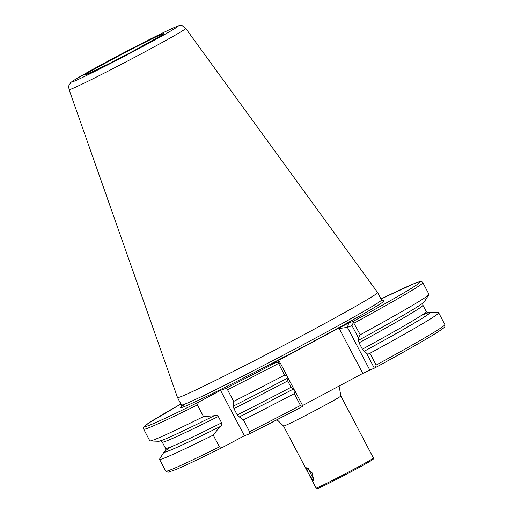 <?xml version="1.0" encoding="UTF-8"?>
<svg xmlns="http://www.w3.org/2000/svg" width="514" height="514" viewBox="0 0 514 514"><rect width="100%" height="100%" fill="white"/><g stroke="black" fill="none" stroke-linecap="round" stroke-linejoin="round"><path stroke-width="0.77" d="M313.232 480.68L308.278 473.143L306.466 467.798L307.166 467.856L312.171 472.925L313.707 479.935L313.232 480.68M306.466 467.798L308.606 468.485C308.316 469.006 309.03 470.702 310.752 473.567C312.146 476.632 313.187 478.283 313.868 478.508M181.333 406.818L181.429 405L177.516 397.553A112.99 3.212 -27.7 0 0 177.516 397.553A112.99 3.212 -27.7 0 0 302.2 335.623A112.99 3.212 -27.7 0 0 377.604 292.505A112.99 3.212 -27.7 0 0 377.591 292.498L185.708 28.398C181.885 24.871 182.297 26.214 180.613 25.7L178.114 26.034C176.199 26.503 169.986 29.324 159.468 34.509L111.821 59.084L76.721 78.558C72.204 81.373 70.097 82.87 70.399 83.05C69.686 84.964 68.233 83.641 69.082 89.629A65.863 1.876 -27.7 0 0 141.768 53.54A65.863 1.876 -27.7 0 0 185.708 28.398M197.408 404.936A157.637 4.485 -27.7 0 1 143.702 429.19L149.812 440.832A157.637 4.485 -27.7 0 0 150.088 440.941A157.637 4.485 -27.7 0 0 203.518 416.584L197.408 404.936L198.622 402.089L220.551 390.383L226.128 388.256L227.567 389.773L233.677 401.415A157.637 4.485 -27.7 0 0 284.55 375.156L278.113 362.537L276.436 362.306L271.662 364.111M233.677 401.415L233.594 405.996A150.223 4.273 -27.7 0 0 287.178 378.368L286.998 375.798L284.55 375.156M233.472 406.041L233.928 408.617L237.262 414.971L239.331 416.938A150.223 4.273 -27.7 0 0 292.922 389.304L291.033 387.28L287.699 380.919L287.082 378.407M239.331 416.938L243.398 419.932A157.637 4.485 -27.7 0 0 294.271 393.666L295.049 391.128L292.922 389.304M243.398 419.932L249.592 431.715L249.952 433.643L244.381 435.769L222.369 447.514C201.122 458.064 185.817 465.331 176.45 469.327L168.104 472.263L165.726 471.132A157.637 4.485 -27.7 0 0 219.433 446.884L213.239 435.095L219.908 426.691C221.508 425.836 222.08 424.551 221.63 422.836L218.296 416.481C217.139 415.139 215.764 414.901 214.165 415.749L203.518 416.584M295.049 391.128L302.977 406.227L302.367 406.587L300.459 405.456L294.271 393.666M302.367 406.587L249.952 433.643M271.784 364.079L339.433 327.759L348.698 323.03L353.343 321.256L353.414 322.349L360.237 334.762A157.637 4.485 -27.7 0 0 428.888 294.567A157.637 4.485 -27.7 0 0 428.959 294.278L422.842 282.636L421.975 281.762L420.741 281.492L414.695 283.375L380.996 298.968M360.237 334.762L358.361 337.717L358.534 340.287A150.223 4.273 -27.7 0 0 424.313 301.789L428.888 294.567M358.438 340.326L359.055 342.838L362.389 349.192L364.278 351.223A150.223 4.273 -27.7 0 0 429.865 312.351A150.223 4.273 -27.7 0 0 427.892 312.814M364.278 351.223L366.405 353.047L369.958 353.272A157.637 4.485 -27.7 0 0 438.68 312.795A157.637 4.485 -27.7 0 0 438.403 312.685L429.865 312.351M369.958 353.272L376.145 365.062L375.361 367.632L362.781 373.402L302.605 405.514M376.145 365.062A157.637 4.485 -27.7 0 0 444.867 324.585C445.04 326.461 444.803 327.431 444.147 327.502C438.905 332.083 415.993 345.447 375.413 367.6L375.361 367.632M150.088 440.941L158.627 441.275A150.223 4.273 -27.7 0 0 213.683 416.006M165.675 450.476A150.223 4.273 -27.7 0 0 164.172 451.838A150.223 4.273 -27.7 0 0 219.427 426.948M164.172 451.838L159.603 459.06A157.637 4.485 -27.7 0 0 159.533 459.349A157.637 4.485 -27.7 0 0 213.239 435.095M222.446 447.476L219.433 446.884M358.361 337.717L352.006 325.625L347.425 327.379L369.746 369.894M352.006 325.625L353.414 322.349M278.113 362.537L280.65 363.706L286.998 375.798M374.333 368.146L366.405 353.047M277.599 362.421L278.961 360.661L280.535 363.655M362.781 373.402L339.214 328.504L347.425 327.379L348.698 323.03M220.551 390.383L244.381 435.769M340.204 385.449L339.51 388.134L340.853 395.992A32.35 0.919 152.3 0 1 319.265 408.334A32.35 0.919 152.3 0 1 284.448 425.849A32.35 0.919 152.3 0 1 283.567 426.067L308.059 472.719M316.99 487.837A32.35 0.919 152.3 0 1 316.11 488.056L318.166 488.3C322.297 486.925 354.287 470.406 367.157 462.986C374.783 458.572 372.708 459.465 373.344 459.015L373.402 457.98A32.35 0.919 152.3 0 1 348.524 472.077A32.35 0.919 152.3 0 1 316.99 487.837M185.638 403.779A114.93 3.27 -27.7 0 0 208.035 395.703A114.93 3.27 -27.7 0 0 307.436 344.624A114.93 3.27 -27.7 0 0 382.859 300.902M181.429 405A112.99 3.212 -27.7 0 0 306.113 343.069A112.99 3.212 -27.7 0 0 381.51 299.951L377.604 292.505M111.859 59.071A59.457 1.69 -27.7 0 0 73.798 81.353A59.457 1.69 -27.7 0 0 137.797 49.171A59.457 1.69 -27.7 0 0 175.859 26.889A59.457 1.69 -27.7 0 0 111.859 59.071M115.162 57.812A44.32 1.259 -27.7 0 0 86.789 74.421A44.32 1.259 -27.7 0 0 134.495 50.43A44.32 1.259 -27.7 0 0 162.867 33.821A44.32 1.259 -27.7 0 0 115.162 57.812M372.136 459.503A31.38 0.893 152.3 0 1 352.051 471.267A31.38 0.893 152.3 0 1 318.275 488.255M226.128 388.256A155.697 4.427 -27.7 0 0 276.436 362.306M227.567 389.773A157.637 4.485 -27.7 0 0 278.434 363.507M233.928 408.617A147.203 4.189 -27.7 0 0 287.699 380.919M237.262 414.971A147.203 4.189 -27.7 0 0 291.033 387.28M239.209 416.982A149.792 4.26 -27.7 0 0 292.826 389.342M249.592 431.715A157.637 4.485 -27.7 0 0 300.459 405.456M249.984 433.623A155.697 4.427 -27.7 0 0 302.303 406.619M354.12 323.113A157.637 4.485 -27.7 0 0 422.842 282.636M353.343 321.256A155.697 4.427 -27.7 0 0 380.996 298.975M359.055 342.838A147.203 4.189 -27.7 0 0 422.913 305.207C422.643 303.466 422.688 302.656 423.041 302.765M362.389 349.192A147.203 4.189 -27.7 0 0 426.247 311.568L422.913 305.207M364.182 351.261A149.792 4.26 -27.7 0 0 421.57 315.345M180.915 404.017A155.697 4.427 -27.7 0 0 198.622 402.089M160.162 440.781C160.362 440.447 161.055 440.877 162.244 442.059A147.203 4.189 -27.7 0 0 218.296 416.481M165.45 450.862C165.842 450.881 165.881 450.065 165.579 448.42A147.203 4.189 -27.7 0 0 221.63 422.836M171.348 446.717A149.792 4.26 -27.7 0 0 219.908 426.691M278.228 360.423L278.961 360.661M287.018 375.997L294.882 390.987M339.214 328.504L339.433 327.759M383.065 300.908L381.51 299.951M69.082 89.629L177.51 397.54M162.957 34.457L134.469 50.443L111.596 62.4L86.995 74.344M309.878 476.189L316.11 488.056M340.853 395.992L373.402 457.98M428.329 312.846L428.329 312.846C428.13 313.18 427.436 312.75 426.247 311.568M444.867 324.585L438.68 312.795M143.702 429.19L143.477 427.976L143.952 426.806L148.687 423.067L180.909 404.017M165.579 448.42L162.244 442.059M165.726 471.132L159.533 459.349M283.567 426.067L277.856 420.497L276.628 419.97"/></g></svg>
